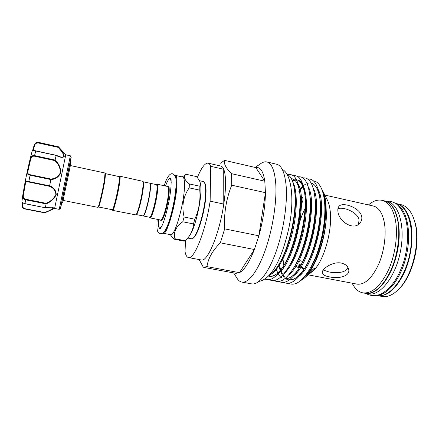 <?xml version="1.0" encoding="UTF-8"?>
<svg xmlns="http://www.w3.org/2000/svg" width="439" height="439" viewBox="0 0 439 439"><rect width="100%" height="100%" fill="white"/><g stroke="black" fill="none" stroke-linecap="round" stroke-linejoin="round"><path stroke-width="0.66" d="M413.357 217.524L415.475 223.989C420.683 243.552 412.682 275.626 399.55 288.401L398.371 289.57M377.419 295.584L382.034 296.451C387.379 297.406 392.921 295.008 398.667 289.263C412.155 276.147 420.403 243.085 415.047 222.979L413.511 217.925C410.536 210.363 406.404 205.951 401.12 204.695L396.549 203.647M377.639 295.628C387.16 296.742 396 289.169 404.176 272.921C411.376 257.238 413.911 236.308 410.492 221.969C407.765 211.378 403.194 205.287 396.768 203.696M299.579 264.393L300.177 265.979L299.925 266.292M299.261 261.617L298.602 261.6M304.479 268.602L300.984 266.83M300.249 266.451L298.822 265.727M310.016 272.559C312.299 269.881 314.033 268.311 315.218 267.85L314.818 268.701C312.37 271.242 310.609 272.789 309.533 273.343L310.016 272.559M306.433 274.271L306.916 274.216M311.761 271.95L312.694 271.176C323.62 262.522 333.163 229.202 330.018 209.677C329.486 205.88 328.635 202.725 327.456 200.217L326.907 199.136M300.243 280.938L304.051 278.299C314.933 269.398 325.793 239.628 326.396 215.593L325.892 202.571C325.294 198.016 324.3 194.257 322.912 191.3L322.286 190.065M283.879 265.518L284.011 266.21M321.688 188.902L322.303 190.098C323.62 192.946 324.542 196.628 325.058 201.139L325.266 203.323C326.556 218.402 322.588 240.901 315.268 258.066C322.736 239.913 326.396 215.582 324.278 199.794C323.658 194.954 322.621 190.981 321.167 187.876C319.12 183.617 316.563 181.302 313.49 180.934M341.312 263.06C345.548 264.141 348.017 266.275 348.714 269.469C350.284 276.482 338.222 278.974 329.513 276.872C325.195 276.104 322.791 274.776 322.303 272.888C321.249 269.195 332.521 261.249 341.312 263.06M308.233 274.852L357.099 284.143C364.677 284.982 371.795 278.496 378.451 264.69C384.339 251.399 386.627 233.757 384.141 221.602C382.117 212.52 378.522 207.329 373.353 206.039L324.833 195.07M361.741 216.668C362.115 219.056 361.522 221.163 359.969 222.99C353.675 231.26 338.474 221.251 337.937 211.422C337.635 209.266 337.959 207.603 338.908 206.423C342.25 201.528 360.189 207.521 361.741 216.668M303.612 260.311L304.101 261.249M306.921 264.536L307.585 265.079M352.16 283.199L352.352 283.561C354.981 288.84 358.465 291.94 362.801 292.857C371.948 293.9 380.536 286.217 388.559 269.809C395.638 253.983 398.266 232.917 395.105 218.54C392.576 207.927 388.224 201.852 382.056 200.321C377.71 199.432 373.282 200.886 368.765 204.678L368.447 204.931M362.801 292.857L365.029 293.274C374.231 294.328 382.857 286.662 390.902 270.276C397.997 254.472 400.615 233.427 397.416 219.056C394.859 208.443 390.474 202.368 384.268 200.826L382.056 200.321M287.144 174.393C290.794 175.946 293.247 181.098 294.509 189.857L294.882 193.473C296.764 213.914 289.01 248.337 278.513 265.024C275.16 270.501 271.895 274.123 268.706 275.89M358.504 224.313L359.036 219.983C357.801 211.916 343.002 206.544 337.92 208.706M323.208 270.04L328.893 271.928C336.247 273.513 346.464 272.871 347.875 267.291M297.214 261.435L299.266 261.699L299.074 260.245M301.373 264.234L300.413 264.223L299.903 263.74L298.476 266.253L299.919 266.983M300.649 267.356L304.134 269.129M300.737 264.168L301.423 264.135M301.802 263.916L302.652 262.204M302.553 261.88L300.803 260.536M301.873 202.67L302.422 202.127C303.442 199.52 303.069 197.495 301.297 196.057L301.088 196.003M301.401 201.353L302.943 200.766M302.69 197.764L301.214 197.435M301.154 196.727L301.802 196.365M233.663 272.921L236.731 277.821C238.141 280.28 239.842 281.706 241.851 282.096C248.348 283.391 257.847 271.242 265.315 250.011C272.784 228.818 277.025 201.188 275.719 183.244C274.616 170.266 271.659 163.165 266.846 161.942C264.854 161.508 262.72 162.134 260.448 163.824L255.163 167.446M203.926 267.422L235.897 273.332L239.474 272.663C244.331 270.029 249.292 262.313 254.373 249.511L258.884 235.798C263.054 220.543 265.238 206.165 265.441 192.672L264.805 181.208L255.844 167.605L224.488 160.356C223.676 163.857 226.041 168.302 231.583 173.69L231.721 185.198C226.173 198.982 223.819 213.535 224.658 228.867L220.362 242.827C212.531 250.57 208.064 258.505 206.972 266.632L203.339 267.247L199.141 259.57M241.851 282.096L251.728 283.896C258.533 285.246 268.339 273.206 275.928 252.101C283.512 231.035 287.655 203.52 286.113 185.598C284.823 172.631 281.662 165.514 276.625 164.235L266.846 161.942M197.298 177.63C201.375 167.725 204.969 162.896 208.086 163.143L220.839 166.057C221.991 166.321 222.952 167.391 223.731 169.267C224.9 172.148 225.503 176.643 225.547 182.75C225.564 188.929 224.977 196.035 223.78 204.058C219.533 233.647 207.4 262.473 201.298 259.97L188.441 257.556C186.855 257.199 185.719 255.224 185.022 251.64L185.532 240.495M200.173 182.586L200.393 183.42C200.804 185.247 200.969 187.777 200.881 191.009C200.667 205.117 194.318 229.899 189.472 235.897L188.819 236.703M199.888 186.224L200.206 182.745C199.745 180.797 198.45 178.733 196.321 176.549L186.202 174.305C183.025 176.445 184.073 179.655 189.352 183.925L189.176 187.865L199.772 190.158L199.888 186.224L189.352 183.925M182.69 177.01C184.139 177.449 184.726 180.928 184.451 187.453C183.815 205.436 174.464 236.967 170.683 234.711L163.335 233.274C166.858 235.48 176.066 203.817 176.895 185.823C177.241 179.288 176.73 175.814 175.375 175.397L182.69 177.01M182.245 176.912L186.202 174.305M170.272 178.283L170.842 178.179M70.361 165.547L105.014 172.999L104.531 179.074C103.011 189.099 98.791 207.164 97.946 207.373L63.106 200.425M105.486 173.679L104.992 179.551C103.527 189.258 99.444 206.725 98.61 206.939L98.555 206.972M60.373 208.602L59.205 209.348L70.344 155.801L65.779 154.797L54.617 208.454L44.74 212.833L44.591 212.542C49.069 210.885 51.939 209.387 53.212 208.048L52.219 207.351C52.021 207.065 49.717 207.197 45.316 207.746L25.034 203.74C22.757 203.016 21.73 202.247 21.95 201.452M70.344 155.801L71.123 156.959L60.379 208.596L71.123 156.959M58.464 146.813L58.305 147.032C61.817 150.764 63.803 153.908 64.264 156.46C62.909 157.903 60.203 157.574 56.154 155.477L55.122 159.999C58.848 163.615 60.725 167.852 60.752 172.714C58.815 176.939 55.533 179.244 50.897 179.628L49.629 185.785C53.832 187.448 56.027 190.378 56.219 194.576C54.326 198.757 50.946 201.869 46.073 203.91L45.404 207.636C50.046 206.829 52.773 206.956 53.58 208.009C52.993 208.948 51.237 210.034 48.317 211.258L44.74 212.833M34.846 143.943C36.042 143.032 35.076 142.494 38.731 142.423L58.447 146.791L65.779 154.797M22.823 202.834L22.499 205.452C22.263 206.912 23.091 208.004 24.996 208.723L44.591 212.542M25.012 182.514L22.823 194.949L23.399 195.07C22.954 197.116 23.711 198.505 25.671 199.24L25.561 199.8C23.316 199.01 22.389 197.468 22.784 195.163L21.966 201.303C21.807 202.187 22.828 202.972 25.023 203.663L45.316 207.746M136.309 214.578L142.905 215.906C144.447 216.965 149.265 199.246 150.122 189.143C150.456 185.384 150.319 183.392 149.71 183.178L143.136 181.762M136.397 214.517L136.502 214.446C138.181 213.612 142.417 197.04 143.301 187.694C143.619 184.578 143.602 182.668 143.262 181.96L143.191 181.856M112.252 209.738L112.741 210.402L135.86 214.874C137.583 214.023 141.956 196.886 142.878 187.228C143.207 184.012 143.196 182.037 142.845 181.312L119.858 176.193L119.15 176.61M112.741 210.402C113.701 211.384 118.327 192.759 119.677 182.295C120.193 178.399 120.253 176.368 119.858 176.193M98.545 206.978L112.302 209.749C113.224 210.698 117.69 192.666 119.007 182.531C119.512 178.755 119.573 176.785 119.194 176.621L105.475 173.668M149.836 183.239L149.979 183.233C150.588 183.453 150.725 185.439 150.39 189.204C149.545 199.306 144.722 217.02 143.169 215.961L143.043 215.9M156.213 184.578L157.008 184.188C157.689 184.424 157.875 186.476 157.574 190.356C156.805 200.782 151.74 219.017 149.995 217.887L149.419 217.217M149.979 183.233L156.361 184.605C157.019 184.835 157.2 186.827 156.899 190.586C156.147 200.678 151.252 218.331 149.573 217.245L143.169 215.961M387.352 201.534L387.571 201.583C399.029 203.888 405.592 227.177 400.22 252.496C394.985 277.843 379.647 296.446 368.25 293.878L365.253 293.312M384.487 200.881L384.816 200.952C396.187 203.235 402.667 226.535 397.29 251.887C392.043 277.267 376.783 295.913 365.473 293.356M396.219 203.57L396.444 203.625C408.182 205.99 415.025 229.251 409.675 254.461C404.456 279.703 388.877 298.169 377.2 295.546L376.794 295.469M397.125 204.398C406.783 209.858 411.491 231.337 406.788 253.737C402.168 276.153 389.283 293.971 378.248 295.129M206.012 192.496C205.924 208.421 197.83 236.451 193.034 238.097M208.086 163.143C209.14 163.385 210.012 164.438 210.698 166.304L223.731 169.267L223.78 204.058L210.133 201.155C205.704 230.881 194.016 259.97 188.441 257.556M210.133 201.155L210.698 166.304M63.968 156.07L64.292 155.977M22.499 205.452L22.016 204.953L22.34 202.384L22.016 204.953M24.996 208.723L24.963 208.986C22.927 208.295 21.928 207.087 21.977 205.375M25.671 199.24L45.996 203.273C50.699 201.419 53.986 198.516 55.857 194.554C55.588 190.575 53.415 187.81 49.333 186.251L49.629 185.785M22.784 195.163L25.034 182.333L25.517 183.025L23.399 195.07M27.086 172.231L27.761 171.951C27.377 173.268 28.2 174.19 30.225 174.727L30.104 175.232C27.761 174.651 26.746 173.69 27.059 172.357L25.034 182.333C25.193 181.356 26.455 181.104 28.815 181.57L28.744 182.02C26.691 181.642 25.616 181.976 25.517 183.025M45.996 203.273L46.073 203.866L25.561 199.8L25.023 203.756M30.225 174.727L50.825 179.019C55.303 178.717 58.497 176.577 60.406 172.598C60.302 167.972 58.431 163.966 54.793 160.586L55.122 159.999M30.154 158.781L27.097 172.203L30.154 158.781L30.714 159L27.761 171.951M56.143 155.335L60.703 156.986L56.093 155.263L35.729 150.983C33.402 150.692 32.19 150.797 32.102 151.296L30.192 158.594C30.697 156.388 32.151 155.395 34.544 155.604L34.418 156.185C32.321 156.043 31.087 156.981 30.714 159M50.825 179.019L50.908 179.562L30.104 175.232L28.815 181.57L49.612 185.845M60.703 156.986L60.708 156.986C66.838 158.682 62.717 152.037 58.036 147.339L58.305 147.032L38.456 142.642L38.363 142.982C36.311 142.9 35.087 143.69 34.692 145.358L33.09 150.676M32.508 150.835L34.061 145.556L34.692 145.358M34.066 145.528L34.269 144.908C34.994 143.213 36.388 142.456 38.456 142.642L38.731 142.423M32.118 151.241C32.535 150.582 33.759 150.445 35.784 150.829L56.159 155.433L35.729 150.983L34.544 155.604L55.105 160.048M160.284 228.917L159.807 228.593M173.915 239.162L184.188 241.159L185.28 240.748L174.936 238.734L173.915 239.162L170.239 234.624M182.783 221.772L193.462 223.934L194.823 219.204L184.122 217.02L182.783 221.772C175.825 226.776 173.207 232.429 174.936 238.734M185.28 240.748L188.545 237.049C191.58 233.027 193.22 228.659 193.462 223.934M194.823 219.204C198.955 210.018 200.607 200.338 199.772 190.158M189.176 187.865C183.2 196.568 181.516 206.286 184.122 217.02M220.587 163.226L224.488 160.356M231.583 173.69L264.805 181.208C263.268 171.287 260.278 166.749 255.844 167.605M206.972 266.632L239.474 272.663L254.373 249.511L220.362 242.827M224.658 228.867L258.884 235.798L265.441 192.672L231.721 185.198M299.453 264.624L299.678 266.166M299.189 267.433L297.664 267.175M299.524 267.603L298.026 266.841L297.433 267.186M315.482 213.815L315.652 209.513M305.846 257.589L305.39 256.469M265.068 279.034C270.391 281.558 276.477 277.338 283.32 266.38C294.684 247.997 302.411 211.214 299.546 191.141C297.691 178.766 293.839 173.328 287.984 174.821M269.381 279.654C275.055 282.793 281.564 278.408 288.911 266.5C299.969 248.233 307.333 213.107 304.693 193.198C302.943 180.698 299.162 174.887 293.362 175.759M274.205 280.565C280.159 283.731 286.925 279.067 294.503 266.577C305.226 248.469 312.239 214.989 309.819 195.306C308.085 182.201 304.194 176.044 298.141 176.84M279.012 281.476C285.257 284.67 292.286 279.714 300.095 266.605C310.45 248.71 317.112 216.861 314.933 197.451C313.221 183.716 309.215 177.208 302.905 177.916M283.797 282.376C290.349 285.602 297.647 280.334 305.687 266.577C315.646 248.951 321.963 218.726 320.02 199.646C318.352 185.253 314.225 178.366 307.646 178.991M279.775 266.528L279.824 266.819M288.566 283.276C295.436 286.53 303.009 280.938 311.284 266.495L315.268 258.066M299.266 191.058L298.822 191.717M282.903 257.183L283.023 258.906M319.822 194.131L319.296 194.159M305.012 208.563C300.474 217.689 297.466 227.995 295.99 239.485M299.14 260.514L298.63 261.123M298.443 267.055L298.213 267.455M298.975 261.468L299.222 261.029M205.65 192.041C205.732 185.527 204.92 182.026 203.213 181.532L204.815 182.964C205.776 185.291 206.182 188.43 206.034 192.381C205.77 199.087 204.717 206.588 202.862 214.891L198.554 229.109L195.031 236.166C192.282 239.54 192.452 238.481 191.311 238.75C195.805 241.126 205.562 209.979 205.65 192.041M163.593 232.5C167.424 231.468 175.43 202.39 176.209 186.054C176.505 180.72 176.209 177.444 175.304 176.215M71.178 157.486L60.642 208.141M171.199 182.448C170.541 176.593 168.631 177.784 165.476 186.01C169.47 176.297 169.569 178.887 170.601 178.305M149.995 217.887L160.723 220.043C162.688 221.212 167.874 203.087 168.477 192.677C168.724 188.803 168.466 186.74 167.703 186.493L157.008 184.188M167.566 186.46C168.922 185.231 169.449 187.223 169.152 192.447C168.455 204.777 161.958 225.383 160.586 220.016M160.114 228.703C159.291 228.198 158.106 228.538 158.474 219.593C158.1 228.401 159.379 230.25 162.32 225.141M24.963 208.986L44.729 212.833L24.968 208.986C23.355 208.24 22.18 208.366 22.01 204.98M49.333 186.251L28.744 182.02M54.793 160.586L34.418 156.185M58.036 147.339L38.363 142.982M25.078 182.158L27.015 172.587M271.137 274.199C278.924 269.53 288.072 251.552 292.818 230.766C297.642 209.82 297.241 189.577 292.709 181.806M268.657 275.944L269.859 276.389M278.26 273.541C294.794 261.825 308.019 199.119 298.059 183.754M283.517 274.216C292.637 266.522 302.35 243.102 305.39 220.323C308.441 197.759 304.523 180.808 297.296 179.968M273.19 272.246L273.349 272.548L273.195 272.24M288.769 274.88C305.314 262.495 317.913 202.791 308.178 186.663M294.004 275.527C310.532 262.84 322.824 204.601 313.21 188.128M295.277 189.33L294.58 190.274L295.277 189.33M279.22 263.976L279.956 267.335M299.233 276.164C315.723 263.18 327.714 206.401 318.231 189.604M296.138 195.849L295.359 197.226M282.776 257.446L283.786 265.002M283.868 265.535L284.126 266.72L283.868 265.535M304.446 276.789C315.098 267.592 325.573 238.745 326.396 215.593M277.843 266.1L279.451 263.598C290.3 246.389 297.757 210.95 294.909 192.194L294.509 189.857M268.52 276.082C273.453 277.646 278.941 273.557 284.982 263.812C295.568 246.68 302.69 212.783 300.04 194.142C298.652 184.265 295.749 179.101 291.331 178.64M288.911 266.5L290.508 263.993C300.803 246.976 307.596 214.6 305.149 196.123C303.14 182.734 298.844 177.559 292.259 180.61M294.004 267.439L296.034 264.13C306.01 247.272 312.475 216.411 310.241 198.143L309.819 195.306M275.533 269.453L275.769 270.111M300.095 266.605L301.56 264.223C311.191 247.569 317.337 218.21 315.317 200.2L314.933 197.451M295.079 188.397L294.426 189.242M278.886 266.029L280.208 270.561M280.51 271.357L282.047 274.545M282.529 275.313L284.104 277.311M285.262 278.359L286.085 278.924M286.694 279.253C292.862 281.986 299.661 276.993 307.08 264.267C316.338 247.87 322.166 219.999 320.371 202.308C319.148 190.888 316.091 184.501 311.196 183.151M308.612 183.052L307.015 183.469M305.851 183.979L303.272 185.697M302.778 186.114L299.947 189.028M296.029 194.554L295.271 195.827M282.085 258.351L282.288 260.322M283.303 266.407L283.572 267.521M285.103 272.257L285.235 272.581M311.284 266.495L312.601 264.262C321.458 248.172 326.973 221.783 325.403 204.464L325.079 201.298M399.55 288.401L398.667 289.263M312.694 271.176L304.051 278.299M282.244 169.41C291.244 173.334 294.843 198.774 289.043 227.161C282.815 255.811 272.356 279.144 258.944 281.394M199.454 180.703L203.213 181.532M200.393 183.42L200.206 182.745M175.375 175.397L174.87 175.386M170.826 178.086C171.144 178.338 171.21 181.175 171.012 186.586C170.497 192.227 169.756 197.385 168.801 202.066C166.858 211.647 164.724 219.28 162.392 224.966L160.235 228.999M157.173 219.33C156.383 231.99 157.7 232.116 159.944 233.57C162.249 234.464 164.576 232.286 166.913 227.029C172.209 214.967 177.614 187.074 175.759 177.713C174.009 172.768 169.898 170.716 165.629 181.691L164.164 185.73M98.61 206.939L97.946 207.373M70.344 161.64C71.102 163.434 70.992 162.095 68.83 173.054L62.782 201.88L61.531 203.998M143.262 181.96L142.845 181.312M366.06 293.466L366.581 293.779C369.342 295.343 373.808 296.583 380.717 294.245C392.921 287.238 398.777 276.18 403.864 261.348C408.149 246.444 408.758 230.365 405.521 218.468C403.007 211.582 399.759 206.566 395.786 203.411L390.919 201.281L385.283 201.062M396.335 203.597L395.929 203.504M387.461 201.561L384.707 200.93M136.502 214.446L135.86 214.874M32.491 150.846L34.269 144.908M54.617 208.454L59.205 209.359M105.519 173.734L105.08 173.07M162.869 233.087L163.335 233.274M189.472 235.897L188.545 237.049M187.744 238.053L191.311 238.75M291.052 263.954L291.403 264.135M295.699 266.314L297.466 267.214M307.728 272.427L308.189 272.657M315.131 211.757L315.251 212.8M277.843 266.105L278.513 265.019M268.811 275.835C271.593 277.744 278.776 273.755 282.447 267.702M284.34 264.865L283.32 266.38M299.475 190.603L299.546 191.141M292.473 181.159L295.304 180.133M304.611 192.518L304.693 193.198M295.529 264.991L294.503 266.577M293.62 184.951L293.982 184.599M276.049 268.756L277.799 273.031M278.145 273.673L280.208 276.482M280.773 277.025L282.129 278.013M284.604 278.88C289.504 279.039 294.322 275.511 299.069 268.295M279.451 265.172L280.73 269.941M281.026 270.781L282.546 274.134M282.963 274.847L284.604 277.058M285.635 278.046L286.914 278.93M289.542 279.791C294.734 279.857 299.826 275.95 304.831 268.064M305.034 267.741L305.687 266.577M300.15 189.906L303.042 186.773M319.905 198.466L320.02 199.646M325.074 201.287L325.266 203.323M327.456 200.217L322.912 191.3M322.303 190.098L321.167 187.876M413.977 219.066L413.511 217.925"/></g></svg>
